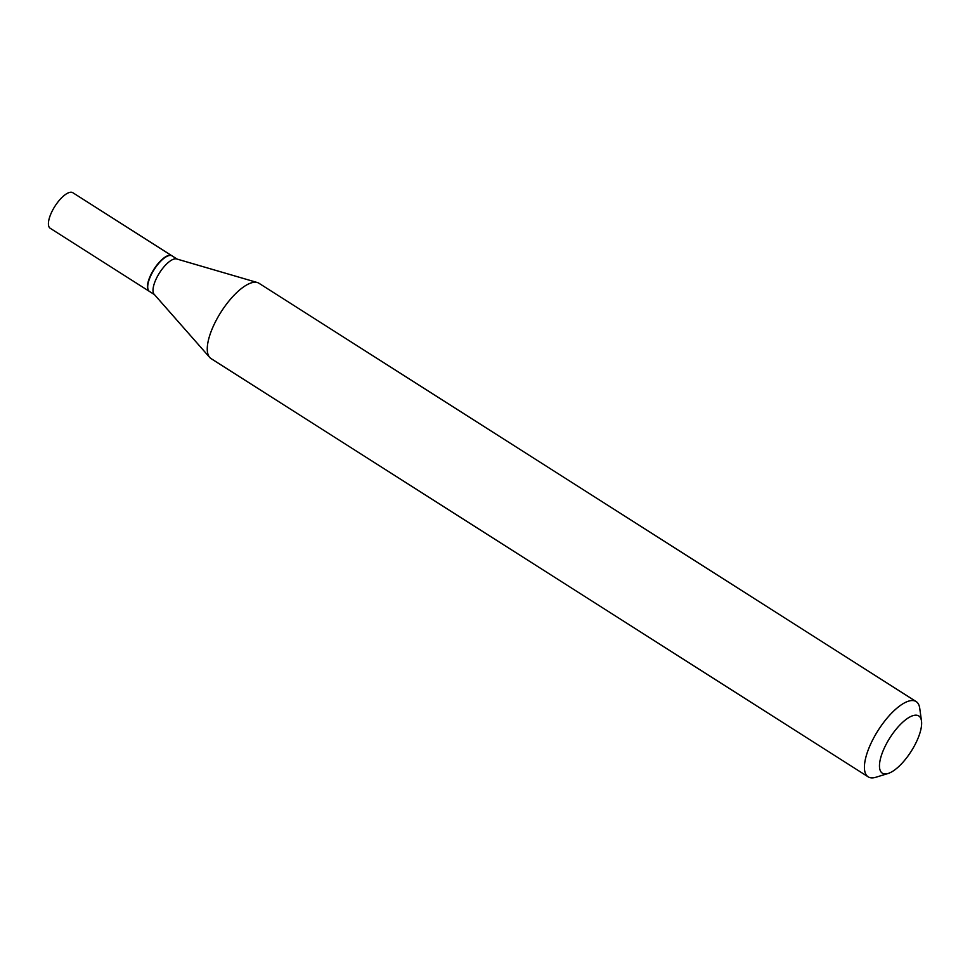 <?xml version="1.0" encoding="UTF-8"?>
<svg xmlns="http://www.w3.org/2000/svg" width="970" height="970" viewBox="0 0 970 970"><rect width="100%" height="100%" fill="white"/><g stroke="black" fill="none" stroke-linecap="round" stroke-linejoin="round"><path stroke-width="1.45" d="M171.969 255.825A21.061 7.821 122.5 0 0 171.835 255.74L72.823 192.715A21.061 7.821 122.5 0 0 51.968 211.508A21.061 7.821 122.5 0 0 50.197 228.265L149.21 291.279A21.061 7.821 122.5 0 0 149.356 291.364M171.835 255.74A21.061 7.821 122.5 0 0 150.98 274.522A21.061 7.821 122.5 0 0 149.21 291.279M177.073 259.075L172.114 255.91A21.061 7.821 122.5 0 0 168.525 255.716A21.061 7.821 122.5 0 0 151.259 274.704A21.061 7.821 122.5 0 0 147.792 288.296A21.061 7.821 122.5 0 0 149.489 291.461L154.448 294.613M921.5 721.037L919.73 708.27A44.632 16.575 122.5 0 0 916.129 701.565L258.966 283.264A44.632 16.575 122.5 0 0 257.329 282.525L176.649 258.954A21.061 7.821 122.5 0 0 156.57 278.087A21.061 7.821 122.5 0 0 154.157 294.286L209.678 357.396A44.632 16.575 122.5 0 0 211.036 358.573L868.198 776.861A44.632 16.575 122.5 0 0 875.789 777.285L888.108 773.49A33.926 12.598 122.5 0 0 915.922 742.911A33.926 12.598 122.5 0 0 921.5 721.037A33.926 12.598 122.5 0 0 907.168 718.637A33.926 12.598 122.5 0 0 885.198 746.197A33.926 12.598 122.5 0 0 888.108 773.49M168.319 255.789A20.709 7.687 122.5 0 0 168.113 255.85A20.709 7.687 122.5 0 0 151.138 274.51A20.709 7.687 122.5 0 0 147.731 287.872A20.709 7.687 122.5 0 0 147.767 288.078M916.129 701.565A44.632 16.575 122.5 0 0 871.945 741.371A44.632 16.575 122.5 0 0 868.198 776.861M257.329 282.525A44.632 16.575 122.5 0 0 214.794 323.083A44.632 16.575 122.5 0 0 209.678 357.396"/></g></svg>
